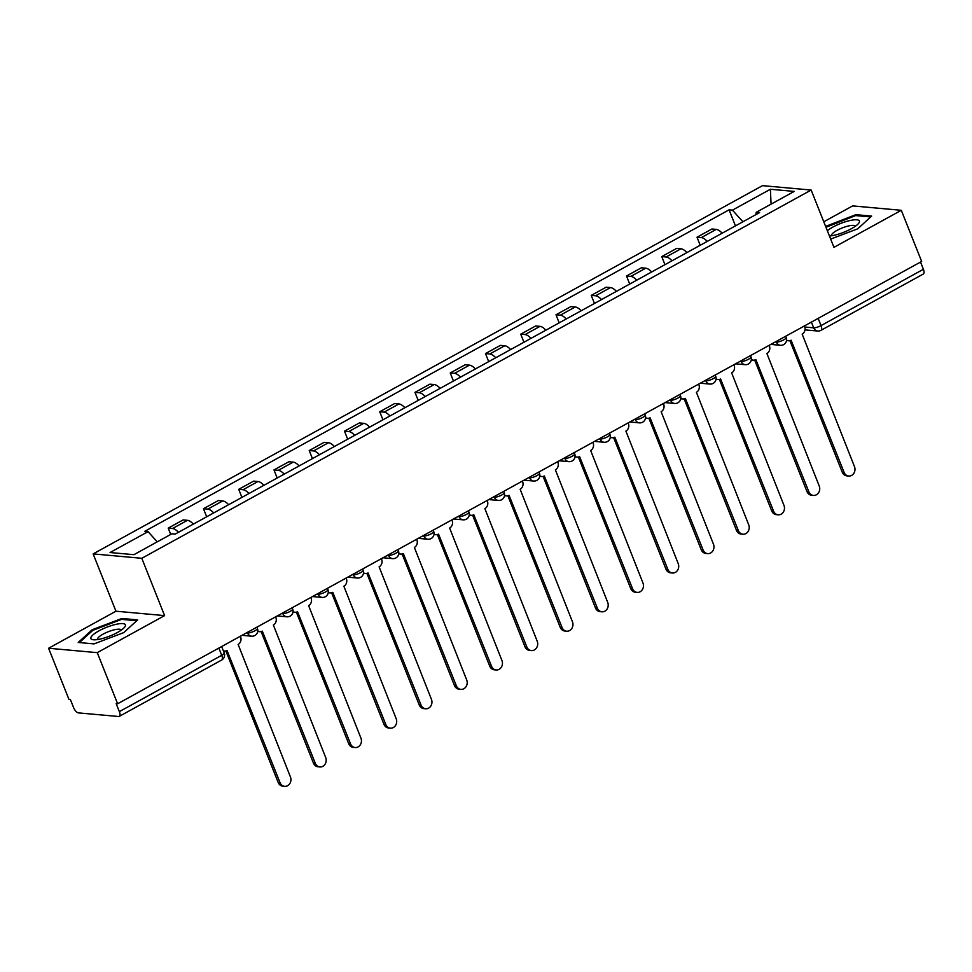 <?xml version="1.0" encoding="UTF-8"?>
<svg xmlns="http://www.w3.org/2000/svg" width="972" height="972" viewBox="0 0 972 972"><rect width="100%" height="100%" fill="white"/><g stroke="black" fill="none" stroke-linecap="round" stroke-linejoin="round"><path stroke-width="1.46" d="M48.6 648.251L97.261 652.649L117.612 703.777L921.65 261.444L901.299 210.304L833.952 247.35L811.158 190.05L762.498 185.652L93.142 553.894L115.947 611.206L48.6 648.251L68.951 699.378L70.373 699.512L73.532 707.482A5.711 2.454 -118.8 0 0 78.416 712.877L118.572 716.498A5.711 2.454 -118.8 0 0 119.277 716.376A5.711 2.454 -118.8 0 0 119.362 711.626L221.725 655.298A5.711 1.434 -21.7 0 0 224.204 652.929L221.652 646.538M901.299 210.304L852.638 205.906L823.782 221.786M97.261 652.649L164.596 615.604L141.803 558.293L811.158 190.05M117.612 703.777L116.19 703.655L119.362 711.626M920.533 262.051L923.4 269.28A5.711 2.454 61.2 0 1 923.315 274.031L820.951 330.346A5.711 2.454 -118.8 0 0 821.036 325.596L923.4 269.28M722.172 233.195A13.146 5.662 -118.8 0 0 716.255 229.392L711.917 229.003L697.009 237.204L701.334 237.593A13.146 5.662 61.2 0 1 707.252 241.396M700.217 245.272L697.009 237.204M686.912 252.586A13.146 5.662 -118.8 0 0 680.995 248.783L676.67 248.395L661.75 256.596L666.075 256.997A13.146 5.662 61.2 0 1 672.004 260.788M664.957 264.663L661.75 256.596M651.665 271.978A13.146 5.662 -118.8 0 0 645.748 268.187L641.411 267.786L626.503 275.999L630.828 276.388A13.146 5.662 61.2 0 1 636.745 280.191M629.71 284.055L626.503 275.999M616.406 291.369A13.146 5.662 -118.8 0 0 610.489 287.578L606.163 287.19L591.243 295.391L595.581 295.78A13.146 5.662 61.2 0 1 601.498 299.583M594.451 303.446L591.243 295.391M581.159 310.773A13.146 5.662 -118.8 0 0 575.242 306.97L570.904 306.581L555.996 314.782L560.322 315.171A13.146 5.662 61.2 0 1 566.239 318.974M559.204 322.85L555.996 314.782M545.9 330.164A13.146 5.662 -118.8 0 0 539.982 326.361L535.657 325.972L520.737 334.174L525.074 334.575A13.146 5.662 61.2 0 1 530.991 338.365M523.944 342.241L520.737 334.174M510.652 349.555A13.146 5.662 -118.8 0 0 504.735 345.765L500.398 345.364L485.49 353.577L489.815 353.966A13.146 5.662 61.2 0 1 495.732 357.769M488.697 361.633L485.49 353.577M475.393 368.947A13.146 5.662 -118.8 0 0 469.476 365.156L465.151 364.767L450.23 372.969L454.568 373.357A13.146 5.662 61.2 0 1 460.485 377.16M453.45 381.024L450.23 372.969M440.146 388.35A13.146 5.662 -118.8 0 0 434.229 384.548L429.903 384.159L414.983 392.36L419.309 392.749A13.146 5.662 61.2 0 1 425.226 396.552M418.191 400.428L414.983 392.36M404.887 407.742A13.146 5.662 -118.8 0 0 398.97 403.939L394.644 403.55L379.724 411.751L384.062 412.152A13.146 5.662 61.2 0 1 389.979 415.943M382.944 419.819L379.724 411.751M369.639 427.133A13.146 5.662 -118.8 0 0 363.722 423.342L359.397 422.942L344.477 431.155L348.802 431.544A13.146 5.662 61.2 0 1 354.719 435.347M347.684 439.21L344.477 431.155M334.38 446.525A13.146 5.662 -118.8 0 0 328.463 442.734L324.138 442.345L309.218 450.546L313.555 450.935A13.146 5.662 61.2 0 1 319.472 454.738M312.437 458.602L309.218 450.546M299.133 465.928A13.146 5.662 -118.8 0 0 293.216 462.125L288.891 461.736L273.97 469.938L278.296 470.327A13.146 5.662 61.2 0 1 284.213 474.129M277.178 478.005L273.97 469.938M263.874 485.32A13.146 5.662 -118.8 0 0 257.957 481.517L253.631 481.128L238.723 489.329L243.049 489.73A13.146 5.662 61.2 0 1 248.966 493.521M241.931 497.397L238.723 489.329M228.627 504.711A13.146 5.662 -118.8 0 0 222.71 500.92L218.384 500.519L203.464 508.733L207.789 509.121A13.146 5.662 61.2 0 1 213.706 512.924M206.672 516.788L203.464 508.733M193.367 524.102A13.146 5.662 -118.8 0 0 187.45 520.312L183.125 519.923L168.217 528.124L172.542 528.513A13.146 5.662 61.2 0 1 178.459 532.316M170.72 534.43L168.217 528.124M742.936 221.762L732.426 210.146L770.395 189.261L794.221 191.411L756.252 212.297L755.876 214.642M732.426 210.146L729.085 209.843L144.707 531.344L148.036 531.648L110.067 552.533L133.905 554.684L171.874 533.798L175.203 534.102L759.594 212.601L756.252 212.297M93.142 553.894L141.803 558.293M830.671 239.088L857.754 228.809L871.653 216.088L855.846 214.666L825.629 226.415M115.947 611.206L164.596 615.604M94.053 643.889L123.76 632.602L137.672 619.893L121.865 618.471L92.146 629.747L78.246 642.456L94.053 643.889M735.464 225.869L729.085 209.843M148.036 531.648L157.257 541.841M770.395 189.261L771.075 204.156M826.479 226.828L826.139 225.941M856.235 215.626L855.846 214.666M92.498 630.621L92.146 629.747M122.241 619.431L121.865 618.471M786.591 340.091A5.711 4.957 95.2 0 0 788.523 340.759A5.711 4.957 95.2 0 0 791.087 340.2L844.085 472.356A6.573 5.698 95.2 0 0 848.69 476.037A6.573 5.698 95.2 0 0 853.914 473.194A6.573 5.698 95.2 0 0 854.485 466.633L802.155 334.113A5.711 4.957 95.2 0 0 804.634 326.483L804.415 325.936M848.69 476.037L846.855 475.867A6.573 5.698 -84.8 0 1 842.25 472.185L789.908 340.662M788.523 340.759L786.688 340.589A5.711 4.957 -84.8 0 1 786.53 340.577M751.332 359.494A5.711 4.957 95.2 0 0 753.276 360.15A5.711 4.957 95.2 0 0 755.839 359.604L808.838 491.747A6.573 5.698 95.2 0 0 813.443 495.428A6.573 5.698 95.2 0 0 818.655 492.585A6.573 5.698 95.2 0 0 819.226 486.024L766.908 353.504A5.711 4.957 95.2 0 0 769.387 345.874L769.168 345.327M813.443 495.428L811.596 495.258A6.573 5.698 -84.8 0 1 806.991 491.577L754.649 360.053M753.276 360.15L751.429 359.98A5.711 4.957 -84.8 0 1 751.271 359.968M716.085 378.886A5.711 4.957 95.2 0 0 718.016 379.542A5.711 4.957 95.2 0 0 720.58 378.995L773.578 511.138A6.573 5.698 95.2 0 0 778.183 514.82A6.573 5.698 95.2 0 0 783.408 511.977A6.573 5.698 95.2 0 0 783.979 505.416L731.649 372.896A5.711 4.957 95.2 0 0 734.127 365.278L733.909 364.719M778.183 514.82L776.349 514.662A6.573 5.698 -84.8 0 1 771.744 510.968L719.402 379.445M718.016 379.542L716.182 379.384A5.711 4.957 -84.8 0 1 716.024 379.359M829.432 235.989A18.577 4.666 -21.7 0 0 834.037 235.309A18.577 4.666 -21.7 0 0 858.337 223.706A18.577 4.666 -21.7 0 0 850.257 220.474A18.577 4.666 -21.7 0 0 827.342 230.741M855.214 226.355A12.721 3.195 -21.7 0 0 855.178 226.233A12.721 3.195 -21.7 0 0 848.908 225.856A12.721 3.195 -21.7 0 0 836.734 230.534A12.721 3.195 -21.7 0 0 831.546 235.637A12.721 3.195 -21.7 0 0 831.607 235.759M825.969 227.29L855.615 215.577L870.73 216.938M116.276 624.279A18.577 4.666 -21.7 0 0 95.414 633.003A18.577 4.666 -21.7 0 0 93.531 639.783A18.577 4.666 -21.7 0 0 100.055 639.102A18.577 4.666 -21.7 0 0 124.343 627.511A18.577 4.666 -21.7 0 0 116.276 624.279M121.221 630.16A12.721 3.195 -21.7 0 0 121.184 630.026A12.721 3.195 -21.7 0 0 114.927 629.662A12.721 3.195 -21.7 0 0 102.74 634.339A12.721 3.195 -21.7 0 0 97.552 639.43A12.721 3.195 -21.7 0 0 97.613 639.552M79.437 642.565L92.85 630.306L121.634 619.371L136.736 620.744M680.825 398.277A5.711 4.957 95.2 0 0 682.769 398.933A5.711 4.957 95.2 0 0 685.333 398.386L738.331 530.53A6.573 5.698 95.2 0 0 742.936 534.223A6.573 5.698 95.2 0 0 748.148 531.38A6.573 5.698 95.2 0 0 748.719 524.819L696.402 392.299A5.711 4.957 95.2 0 0 698.88 384.669L698.661 384.122M742.936 534.223L741.089 534.053A6.573 5.698 -84.8 0 1 736.484 530.372L684.142 398.848M682.769 398.933L680.922 398.775A5.711 4.957 -84.8 0 1 680.764 398.751M645.578 417.668A5.711 4.957 95.2 0 0 647.51 418.337A5.711 4.957 95.2 0 0 650.074 417.778L703.072 549.933A6.573 5.698 95.2 0 0 707.677 553.615A6.573 5.698 95.2 0 0 712.901 550.772A6.573 5.698 95.2 0 0 713.472 544.211L661.142 411.691A5.711 4.957 95.2 0 0 663.621 404.06L663.402 403.514M707.677 553.615L705.842 553.445A6.573 5.698 -84.8 0 1 701.237 549.763L648.895 418.239M647.51 418.337L645.675 418.167A5.711 4.957 -84.8 0 1 645.517 418.154M610.319 437.072A5.711 4.957 95.2 0 0 612.263 437.728A5.711 4.957 95.2 0 0 614.826 437.181L667.825 569.325A6.573 5.698 95.2 0 0 672.43 573.006A6.573 5.698 95.2 0 0 677.642 570.163A6.573 5.698 95.2 0 0 678.213 563.602L625.895 431.082A5.711 4.957 95.2 0 0 628.374 423.452L628.155 422.905M672.43 573.006L670.583 572.836A6.573 5.698 -84.8 0 1 665.978 569.155L613.636 437.631M612.263 437.728L610.416 437.558A5.711 4.957 -84.8 0 1 610.258 437.546M575.072 456.463A5.711 4.957 95.2 0 0 577.004 457.119A5.711 4.957 95.2 0 0 579.567 456.573L632.565 588.716A6.573 5.698 95.2 0 0 637.17 592.398A6.573 5.698 95.2 0 0 642.395 589.554A6.573 5.698 95.2 0 0 642.966 582.993L590.648 450.473A5.711 4.957 95.2 0 0 593.114 442.855L592.896 442.296M637.17 592.398L635.336 592.24A6.573 5.698 -84.8 0 1 630.731 588.546L578.389 457.022M577.004 457.119L575.169 456.962A5.711 4.957 -84.8 0 1 575.011 456.937M539.812 475.855A5.711 4.957 95.2 0 0 541.756 476.511A5.711 4.957 95.2 0 0 544.32 475.964L597.318 608.108A6.573 5.698 95.2 0 0 601.923 611.801A6.573 5.698 95.2 0 0 607.135 608.958A6.573 5.698 95.2 0 0 607.707 602.397L555.389 469.877A5.711 4.957 95.2 0 0 557.867 462.247L557.649 461.7M601.923 611.801L600.076 611.631A6.573 5.698 -84.8 0 1 595.472 607.95L543.129 476.426M541.756 476.511L539.91 476.353A5.711 4.957 -84.8 0 1 539.752 476.329M504.565 495.246A5.711 4.957 95.2 0 0 506.509 495.914A5.711 4.957 95.2 0 0 509.061 495.356L562.059 627.511A6.573 5.698 95.2 0 0 566.664 631.192A6.573 5.698 95.2 0 0 571.888 628.349A6.573 5.698 95.2 0 0 572.459 621.788L520.142 489.268A5.711 4.957 95.2 0 0 522.608 481.638L522.389 481.091M566.664 631.192L564.829 631.022A6.573 5.698 -84.8 0 1 560.224 627.341L507.882 495.817M506.509 495.914L504.662 495.744A5.711 4.957 -84.8 0 1 504.504 495.732M469.306 514.65A5.711 4.957 95.2 0 0 471.25 515.306A5.711 4.957 95.2 0 0 473.814 514.759L526.812 646.902A6.573 5.698 95.2 0 0 531.417 650.584A6.573 5.698 95.2 0 0 536.629 647.741A6.573 5.698 95.2 0 0 537.2 641.18L484.882 508.66A5.711 4.957 95.2 0 0 487.361 501.03L487.142 500.483M531.417 650.584L529.57 650.414A6.573 5.698 -84.8 0 1 524.965 646.732L472.623 515.209M471.25 515.306L469.403 515.136A5.711 4.957 -84.8 0 1 469.245 515.124M434.059 534.041A5.711 4.957 95.2 0 0 436.003 534.697A5.711 4.957 95.2 0 0 438.554 534.15L491.553 666.294A6.573 5.698 95.2 0 0 496.157 669.975A6.573 5.698 95.2 0 0 501.382 667.132A6.573 5.698 95.2 0 0 501.953 660.571L449.635 528.051A5.711 4.957 95.2 0 0 452.102 520.433L451.883 519.874M496.157 669.975L494.323 669.817A6.573 5.698 -84.8 0 1 489.718 666.124L437.376 534.6M436.003 534.697L434.156 534.539A5.711 4.957 -84.8 0 1 433.998 534.515M398.799 553.433A5.711 4.957 95.2 0 0 400.743 554.089A5.711 4.957 95.2 0 0 403.307 553.542L456.305 685.685A6.573 5.698 95.2 0 0 460.91 689.379A6.573 5.698 95.2 0 0 466.135 686.536A6.573 5.698 95.2 0 0 466.694 679.975L414.376 547.455A5.711 4.957 95.2 0 0 416.854 539.825L416.636 539.278M460.91 689.379L459.063 689.209A6.573 5.698 -84.8 0 1 454.459 685.527L402.116 554.004M400.743 554.089L398.897 553.931A5.711 4.957 -84.8 0 1 398.739 553.906M363.552 572.824A5.711 4.957 95.2 0 0 365.496 573.492A5.711 4.957 95.2 0 0 368.048 572.933L421.046 705.089A6.573 5.698 95.2 0 0 425.663 708.77A6.573 5.698 95.2 0 0 430.875 705.927A6.573 5.698 95.2 0 0 431.447 699.366L379.129 566.846A5.711 4.957 95.2 0 0 381.595 559.216L381.376 558.669M425.663 708.77L423.816 708.6A6.573 5.698 -84.8 0 1 419.211 704.919L366.869 573.395M365.496 573.492L363.65 573.322A5.711 4.957 -84.8 0 1 363.492 573.31M328.293 592.227A5.711 4.957 95.2 0 0 330.237 592.884A5.711 4.957 95.2 0 0 332.801 592.337L385.799 724.48A6.573 5.698 95.2 0 0 390.404 728.162A6.573 5.698 95.2 0 0 395.628 725.319A6.573 5.698 95.2 0 0 396.199 718.758L343.869 586.238A5.711 4.957 95.2 0 0 346.348 578.607L346.129 578.061M390.404 728.162L388.557 727.992A6.573 5.698 -84.8 0 1 383.952 724.31L331.61 592.786M330.237 592.884L328.39 592.713A5.711 4.957 -84.8 0 1 328.232 592.701M293.046 611.619A5.711 4.957 95.2 0 0 294.99 612.275A5.711 4.957 95.2 0 0 297.541 611.728L350.54 743.872A6.573 5.698 95.2 0 0 355.157 747.553A6.573 5.698 95.2 0 0 360.369 744.71A6.573 5.698 95.2 0 0 360.94 738.149L308.622 605.629A5.711 4.957 95.2 0 0 311.089 598.011L310.87 597.452M355.157 747.553L353.31 747.395A6.573 5.698 -84.8 0 1 348.705 743.702L296.363 612.178M294.99 612.275L293.143 612.117A5.711 4.957 -84.8 0 1 292.985 612.093M257.787 631.01A5.711 4.957 95.2 0 0 259.731 631.666A5.711 4.957 95.2 0 0 262.294 631.12L315.293 763.263A6.573 5.698 95.2 0 0 319.897 766.957A6.573 5.698 95.2 0 0 325.122 764.114A6.573 5.698 95.2 0 0 325.693 757.553L273.363 625.032A5.711 4.957 95.2 0 0 275.841 617.402L275.623 616.856M319.897 766.957L318.051 766.787A6.573 5.698 -84.8 0 1 313.446 763.105L261.103 631.581M259.731 631.666L257.884 631.508A5.711 4.957 -84.8 0 1 257.726 631.484M223.353 650.815A5.711 4.957 95.2 0 0 224.483 651.07A5.711 4.957 95.2 0 0 227.035 650.511L280.033 782.667A6.573 5.698 95.2 0 0 284.65 786.348A6.573 5.698 95.2 0 0 289.863 783.505A6.573 5.698 95.2 0 0 290.434 776.944L238.116 644.424A5.711 4.957 95.2 0 0 240.582 636.794L240.363 636.247M284.65 786.348L282.803 786.178A6.573 5.698 -84.8 0 1 278.199 782.496L225.856 650.973M246.451 632.894L247.581 633.003A5.711 1.434 -21.7 0 0 254.931 630.767A5.711 1.434 -21.7 0 0 257.41 628.398L256.912 627.147M281.71 613.502L282.828 613.599A5.711 1.434 -21.7 0 0 290.191 611.376A5.711 1.434 -21.7 0 0 292.657 609.007L292.159 607.755M316.957 594.111L318.087 594.208A5.711 1.434 -21.7 0 0 325.438 591.984A5.711 1.434 -21.7 0 0 327.916 589.615L327.418 588.352M352.216 574.707L353.334 574.817A5.711 1.434 -21.7 0 0 360.697 572.581A5.711 1.434 -21.7 0 0 363.163 570.212L362.665 568.96M387.464 555.316L388.593 555.425A5.711 1.434 -21.7 0 0 395.944 553.19A5.711 1.434 -21.7 0 0 398.423 550.82L397.925 549.569M422.723 535.924L423.841 536.022A5.711 1.434 -21.7 0 0 431.204 533.798A5.711 1.434 -21.7 0 0 433.67 531.429L433.172 530.177M457.97 516.533L459.1 516.63A5.711 1.434 -21.7 0 0 466.451 514.407A5.711 1.434 -21.7 0 0 468.929 512.037L468.431 510.774M493.229 497.129L494.347 497.239A5.711 1.434 -21.7 0 0 501.71 495.003A5.711 1.434 -21.7 0 0 504.176 492.634L503.678 491.382M528.476 477.738L529.606 477.847A5.711 1.434 -21.7 0 0 536.957 475.612A5.711 1.434 -21.7 0 0 539.436 473.243L538.938 471.991M563.736 458.347L564.854 458.444A5.711 1.434 -21.7 0 0 572.216 456.22A5.711 1.434 -21.7 0 0 574.683 453.851L574.185 452.6M598.983 438.955L600.113 439.052A5.711 1.434 -21.7 0 0 607.464 436.829A5.711 1.434 -21.7 0 0 609.942 434.46L609.444 433.196M634.242 419.552L635.36 419.661A5.711 1.434 -21.7 0 0 642.723 417.425A5.711 1.434 -21.7 0 0 645.189 415.056L644.691 413.805M669.489 400.16L670.619 400.27A5.711 1.434 -21.7 0 0 677.97 398.034A5.711 1.434 -21.7 0 0 680.449 395.665L679.95 394.413M704.749 380.769L705.866 380.866A5.711 1.434 -21.7 0 0 713.229 378.643A5.711 1.434 -21.7 0 0 715.696 376.273L715.198 375.022M739.996 361.377L741.126 361.475A5.711 1.434 -21.7 0 0 748.476 359.251A5.711 1.434 -21.7 0 0 750.955 356.882L750.457 355.618M775.255 341.974L776.373 342.083A5.711 1.434 -21.7 0 0 783.736 339.848A5.711 1.434 -21.7 0 0 786.202 337.478L785.704 336.227M804.816 327.029L813.673 327.831A5.711 1.434 -21.7 0 0 821.036 325.596L818.157 318.379M811.389 322.097L813.673 327.831A5.711 4.957 -84.8 0 0 817.683 331.027A5.711 5.711 0 0 0 820.951 330.346M247.35 632.408L247.581 633.003A5.711 4.957 95.2 0 0 251.59 636.198A5.711 5.711 0 0 0 257.41 628.398M282.597 613.016L282.828 613.599A5.711 4.957 95.2 0 0 286.837 616.807A5.711 5.711 0 0 0 292.657 609.007M317.856 593.613L318.087 594.208A5.711 4.957 95.2 0 0 322.084 597.416A5.711 5.711 0 0 0 327.916 589.615M353.103 574.221L353.334 574.817A5.711 4.957 95.2 0 0 357.344 578.024A5.711 5.711 0 0 0 363.163 570.212M388.363 554.83L388.593 555.425A5.711 4.957 95.2 0 0 392.591 558.621A5.711 5.711 0 0 0 398.423 550.82M423.61 535.438L423.841 536.022A5.711 4.957 95.2 0 0 427.85 539.229A5.711 5.711 0 0 0 433.67 531.429M458.857 516.035L459.1 516.63A5.711 4.957 95.2 0 0 463.097 519.838A5.711 5.711 0 0 0 468.929 512.037M494.116 496.643L494.347 497.239A5.711 4.957 95.2 0 0 498.357 500.446A5.711 5.711 0 0 0 504.176 492.634M529.363 477.252L529.606 477.847A5.711 4.957 95.2 0 0 533.604 481.043A5.711 5.711 0 0 0 539.436 473.243M564.623 457.861L564.854 458.444A5.711 4.957 95.2 0 0 568.863 461.651A5.711 5.711 0 0 0 574.683 453.851M599.87 438.457L600.113 439.052A5.711 4.957 95.2 0 0 604.11 442.26A5.711 5.711 0 0 0 609.942 434.46M635.129 419.066L635.36 419.661A5.711 4.957 95.2 0 0 639.369 422.869A5.711 5.711 0 0 0 645.189 415.056M670.376 399.674L670.619 400.27A5.711 4.957 95.2 0 0 674.617 403.465A5.711 5.711 0 0 0 680.449 395.665M705.636 380.283L705.866 380.866A5.711 4.957 95.2 0 0 709.876 384.074A5.711 5.711 0 0 0 715.696 376.273M740.883 360.879L741.126 361.475A5.711 4.957 95.2 0 0 745.123 364.682A5.711 5.711 0 0 0 750.955 356.882M776.142 341.488L776.373 342.083A5.711 4.957 95.2 0 0 780.382 345.291A5.711 5.711 0 0 0 786.202 337.478M207.789 509.121L222.71 500.92M243.049 489.73L257.957 481.517M278.296 470.327L293.216 462.125M313.555 450.935L328.463 442.734M348.802 431.544L363.722 423.342M384.062 412.152L398.97 403.939M419.309 392.749L434.229 384.548M454.568 373.357L469.476 365.156M489.815 353.966L504.735 345.765M525.074 334.575L539.982 326.361M560.322 315.171L575.242 306.97M595.581 295.78L610.489 287.578M630.828 276.388L645.748 268.187M666.075 256.997L680.995 248.783M701.334 237.593L716.255 229.392M172.542 528.513L187.45 520.312M218.858 648.081L221.725 655.298A5.711 2.454 -118.8 0 1 221.64 660.049A5.711 5.711 0 0 0 224.204 652.929M844.085 472.356L842.25 472.185M808.838 491.747L806.991 491.577M773.578 511.138L771.744 510.968M738.331 530.53L736.484 530.372M703.072 549.933L701.237 549.763M667.825 569.325L665.978 569.155M632.565 588.716L630.731 588.546M597.318 608.108L595.472 607.95M562.059 627.511L560.224 627.341M526.812 646.902L524.965 646.732M491.553 666.294L489.718 666.124M456.305 685.685L454.459 685.527M421.046 705.089L419.211 704.919M385.799 724.48L383.952 724.31M350.54 743.872L348.705 743.702M315.293 763.263L313.446 763.105M280.033 782.667L278.199 782.496M770.808 344.416L780.382 345.291M735.561 363.82L745.123 364.682M700.302 383.211L709.876 384.074M665.055 402.602L674.617 403.465M629.807 421.994L639.369 422.869M594.548 441.397L604.11 442.26M559.301 460.789L568.863 461.651M524.042 480.18L533.604 481.043M488.795 499.572L498.357 500.446M453.535 518.975L463.097 519.838M418.288 538.367L427.85 539.229M383.029 557.758L392.591 558.621M347.782 577.149L357.344 578.024M312.522 596.553L322.084 597.416M277.275 615.944L286.837 616.807M242.016 635.336L251.59 636.198M221.64 660.049L119.277 716.376M817.683 331.027L804.986 329.885M224.483 651.07L223.414 650.973"/></g></svg>
